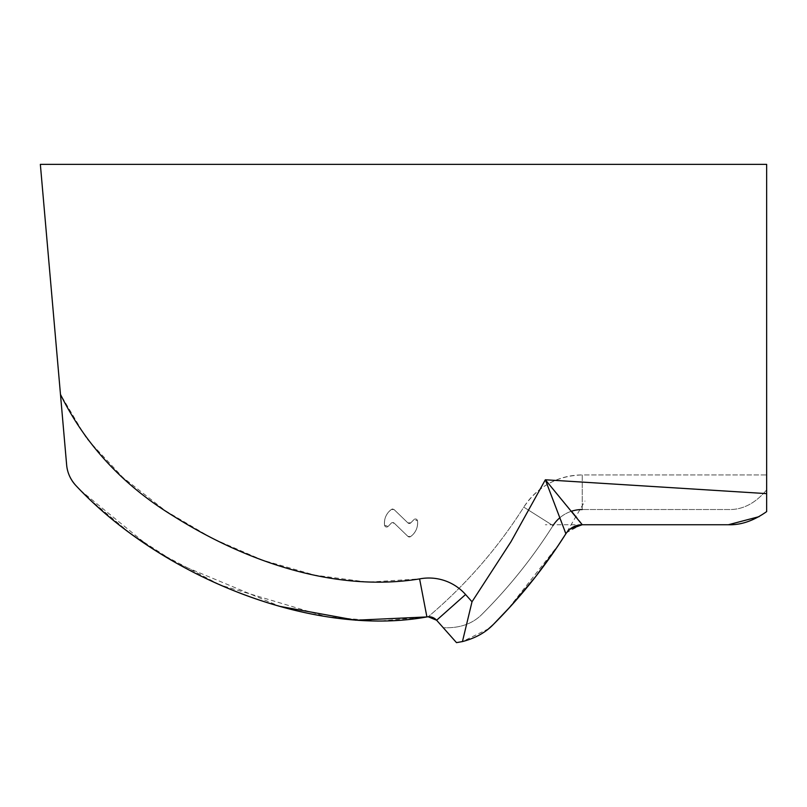 <?xml version="1.0" encoding="UTF-8"?>
<svg xmlns="http://www.w3.org/2000/svg" width="807" height="807" viewBox="0 0 807 807"><rect width="100%" height="100%" fill="white"/><g stroke="black" fill="none" stroke-linecap="round" stroke-linejoin="round"><path stroke-width="0.61" stroke-dasharray="4.04 3.03" d="M391.506 509.409A16.604 16.604 0 0 0 384.576 525.246A2.078 2.078 0 0 0 388.127 526.406L391.244 523.178L388.127 526.406A2.078 2.078 0 0 1 384.576 525.246L388.127 526.406L391.244 523.178L388.127 526.406A2.078 2.078 0 0 1 384.576 525.246A16.604 16.604 0 0 1 391.506 509.409C386.24 513.393 383.93 518.679 384.576 525.246A16.604 16.604 0 0 1 391.506 509.409A2.078 2.078 0 0 1 394.139 509.62A2.078 2.078 0 0 0 391.506 509.409L394.139 509.62A2.078 2.078 0 0 0 391.506 509.409M407.878 522.886L394.139 509.62L407.878 522.886A2.078 2.078 0 0 0 410.813 522.835L413.93 519.607L410.813 522.835A2.078 2.078 0 0 1 407.878 522.886L394.139 509.62L407.878 522.886L410.813 522.835L413.93 519.607L410.813 522.835A2.078 2.078 0 0 1 407.878 522.886M417.481 520.767A2.078 2.078 0 0 0 413.93 519.607A2.078 2.078 0 0 1 417.481 520.767L413.93 519.607A2.078 2.078 0 0 1 417.481 520.767A16.604 16.604 0 0 1 410.551 536.605A16.604 16.604 0 0 0 417.481 520.767C418.127 527.334 415.817 532.61 410.551 536.605A16.604 16.604 0 0 0 417.481 520.767M407.918 536.393A2.078 2.078 0 0 0 410.551 536.605A2.078 2.078 0 0 1 407.918 536.393L394.179 523.128A2.078 2.078 0 0 0 391.244 523.178A2.078 2.078 0 0 1 394.179 523.128L391.244 523.178A2.078 2.078 0 0 1 394.179 523.128L407.918 536.393L410.551 536.605A2.078 2.078 0 0 1 407.918 536.393L394.179 523.128L407.918 536.393M426.903 616.931L419.6 578.901L367.861 582.17L314.841 575.159L262.557 560.149L212.372 538.43L165.395 510.75L122.775 477.361L86.561 438.433L60.475 394.391L66.638 464.893C67.405 472.801 70.481 479.681 75.868 485.532C70.37 479.429 67.294 472.539 66.638 464.893L40.35 164.366L766.65 164.366L766.65 493.622L545.35 479.782L511.023 541.658L472.014 601.77L462.441 641.575L456.5 642.634L436.617 620.24A10.38 10.38 0 0 0 426.903 616.931A10.38 10.38 0 0 1 428.204 616.77L378.059 621.158L326.018 616.649L220.715 585.166M88.72 498.544L130.28 533.366L177.066 563.457L279.918 606.38M60.475 394.391L40.35 164.366L766.65 164.366L766.65 489.859L766.65 474.94L582.24 474.94C557.254 475.686 537.775 486.409 523.783 507.129C497.516 548.548 465.659 585.095 428.204 616.77A477.976 477.976 0 0 0 523.783 507.129L553.007 525.619L523.783 507.129A69.17 69.17 0 0 1 582.24 474.94L582.24 509.53L728.388 509.53C742.581 509.963 755.332 503.397 766.65 489.859C755.332 503.397 742.581 509.963 728.388 509.53L582.24 509.53L582.24 474.94L766.65 474.94L766.65 164.366L40.35 164.366L66.638 464.893A34.59 34.59 0 0 0 69.473 475.878M219.393 584.591L159.645 553.168M148.922 546.319L80.458 490.343M488.598 628.764L462.441 641.575M559.433 543.676L507.048 610.213M482.536 613.754A512.556 512.556 0 0 0 553.007 525.619A512.556 512.556 0 0 1 482.536 613.754C472.912 623.771 459.808 628.421 443.235 627.685C459.808 628.421 472.912 623.771 482.536 613.754A512.556 512.556 0 0 0 553.007 525.619A34.59 34.59 0 0 1 571.477 511.245L545.35 479.782L560.905 520.515M561.349 521.695L563.367 527.153M563.478 527.465L564.779 530.986M581.958 524.358L566.685 532.559L565.868 533.76L584.964 501.046M728.388 524.742L582.24 524.742C575.24 524.953 569.782 527.96 565.868 533.76A19.368 19.368 0 0 1 582.24 524.742L582.24 524.742A19.368 19.368 0 0 0 565.868 533.76M577.096 518.225L579.305 520.979M759.094 516.651L766.65 511.608L766.65 493.622M559.866 517.741A34.59 34.59 0 0 1 582.24 509.53A34.59 34.59 0 0 0 559.866 517.741M436.617 620.24L465.578 594.517L472.014 601.77M419.6 578.901A49.106 49.106 0 0 1 465.578 594.517M566.685 532.559L569.803 529.261M565.878 533.74L570.277 528.878M576.127 525.73L582.109 524.752M582.24 524.742L545.35 524.742"/><path stroke-width="1.21" d="M80.458 490.343L88.72 498.544M279.918 606.38L355.766 620.22L426.903 616.931C312.773 637.823 161.299 576.894 75.868 485.532C162.55 577.721 312.965 637.641 426.903 616.931L419.6 578.901C335.904 592.54 246.246 562.015 173.596 516.177C123.098 485.37 85.391 444.768 60.475 394.391L66.638 464.893C67.294 472.539 70.37 479.429 75.868 485.532A34.59 34.59 0 0 1 69.473 475.878M220.715 585.166L219.393 584.591M159.645 553.168L148.922 546.319M507.048 610.213L493.299 624.507C485.602 632.527 475.313 638.216 462.441 641.575L456.5 642.634L436.617 620.24L443.235 627.685L436.617 620.24L428.204 616.77L436.617 620.24A10.38 10.38 0 0 0 426.903 616.931M759.094 516.651L728.388 524.742L582.24 524.742C575.24 524.953 569.782 527.96 565.868 533.76C544.947 566.776 520.757 597.029 493.299 624.507L488.598 628.764M493.299 624.507L510.226 606.753L535.646 576.632L557.254 546.934L565.868 533.76L559.433 543.676M560.905 520.515L561.349 521.695M564.779 530.986L565.737 533.467M582.24 509.53A34.59 34.59 0 0 0 571.477 511.245L577.096 518.225M579.305 520.979L581.958 524.358M565.889 533.72L545.35 479.782L511.023 541.658L472.014 601.77L462.441 641.575M728.398 524.742L582.24 524.742L545.35 479.782L766.65 493.622L766.65 511.608C753.688 520.777 740.937 525.165 728.388 524.742M60.475 394.391L40.35 164.366L766.65 164.366L766.65 493.622M553.007 525.619A34.59 34.59 0 0 1 559.866 517.741A34.59 34.59 0 0 0 553.007 525.619M436.617 620.24L465.578 594.517A49.106 49.106 0 0 0 419.6 578.901M465.578 594.517L472.014 601.77M569.803 529.261L582.19 524.742M570.277 528.878L576.127 525.73"/></g></svg>
